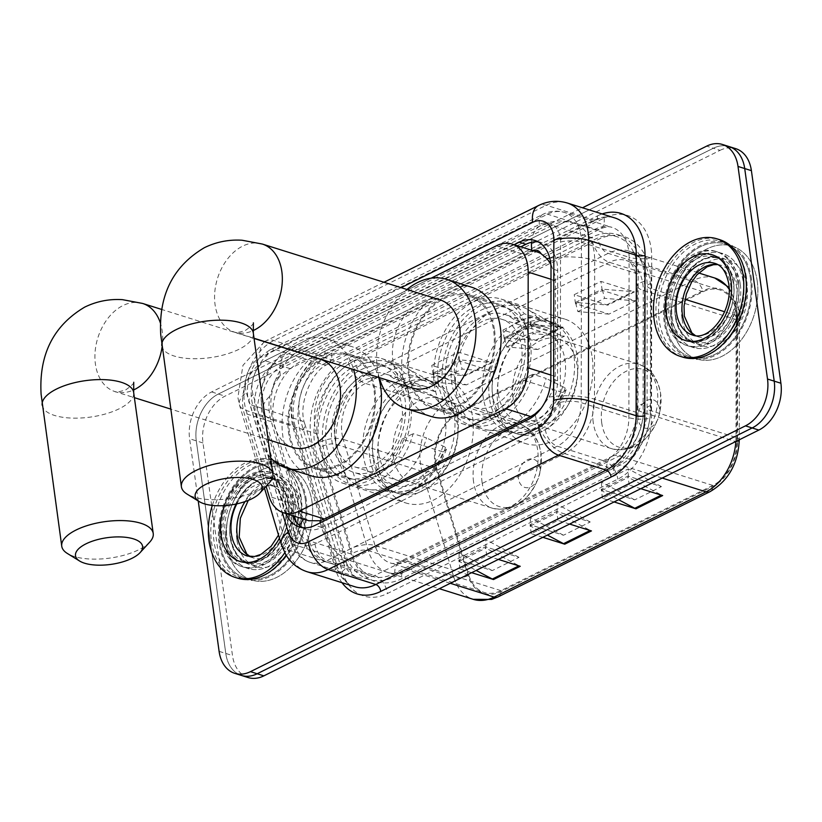 <?xml version="1.0" encoding="UTF-8"?>
<svg xmlns="http://www.w3.org/2000/svg" width="822" height="822" viewBox="0 0 822 822"><rect width="100%" height="100%" fill="white"/><g stroke="black" fill="none" stroke-linecap="round" stroke-linejoin="round"><path stroke-width="0.62" stroke-dasharray="4.11 3.08" d="M472.609 417.278A65.267 45.827 107.4 0 1 454.843 482.072A65.267 45.827 107.4 0 1 405.863 502.972A65.267 45.827 107.4 0 1 378.233 464.142A65.267 45.827 107.4 0 1 396.009 399.348A65.267 45.827 107.4 0 1 444.99 378.439A65.267 45.827 107.4 0 1 472.609 417.278M409.037 397.303A65.267 45.827 107.4 0 1 391.262 462.098A65.267 45.827 107.4 0 1 342.281 482.997A65.267 45.827 107.4 0 1 314.662 444.168A65.267 45.827 107.4 0 1 332.427 379.374A65.267 45.827 107.4 0 1 381.408 358.464A65.267 45.827 107.4 0 1 409.037 397.303M592.261 357.858A65.267 45.827 107.4 0 1 574.496 422.652A65.267 45.827 107.4 0 1 525.515 443.561A65.267 45.827 107.4 0 1 497.896 404.722A65.267 45.827 107.4 0 1 515.661 339.928A65.267 45.827 107.4 0 1 564.642 319.028A65.267 45.827 107.4 0 1 592.261 357.858M528.69 337.883A65.267 45.827 107.4 0 1 510.924 402.677A65.267 45.827 107.4 0 1 461.943 423.587A65.267 45.827 107.4 0 1 434.314 384.747A65.267 45.827 107.4 0 1 452.09 319.953A65.267 45.827 107.4 0 1 501.071 299.054A65.267 45.827 107.4 0 1 528.69 337.883M540.968 408.513L549.075 397.088C553.001 390.532 555.056 383.638 555.24 376.404L555.374 280.651L554.809 274.579L550.781 263.903M273.068 386.72A36.939 25.944 107.4 0 1 280.785 375.582L280.323 375.818A12.309 8.652 -72.6 0 0 273.068 386.72L269.739 396.317C268.321 405.441 268.845 413.908 271.322 421.707L296.3 504.975C298.109 511.233 300.831 515.754 304.459 518.548L308.825 520.737M316.47 433.749A49.258 34.586 107.4 0 1 314.857 426.248A49.258 34.586 107.4 0 1 344.254 363.807L595.816 238.894A49.258 34.586 107.4 0 1 616.788 236.654A49.258 34.586 107.4 0 1 638.17 274.003L637.975 412.839A49.258 34.586 107.4 0 1 608.033 467.235L392.895 574.064A49.258 34.586 107.4 0 1 371.924 576.304A49.258 34.586 107.4 0 1 352.689 554.501L316.47 433.749L272.976 420.083A49.258 34.586 107.4 0 1 271.352 412.572A49.258 34.586 107.4 0 1 300.76 350.141L344.254 363.807M438.321 382.754A59.729 41.932 -72.6 0 0 463.598 418.295A59.729 41.932 -72.6 0 0 508.428 399.163A59.729 41.932 -72.6 0 0 524.683 339.876A59.729 41.932 -72.6 0 0 499.406 304.335A59.729 41.932 -72.6 0 0 454.587 323.467A59.729 41.932 -72.6 0 0 438.321 382.754M494.567 330.413A59.729 41.932 107.4 0 1 478.312 389.7A59.729 41.932 107.4 0 1 433.482 408.832A59.729 41.932 107.4 0 1 408.215 373.301A59.729 41.932 107.4 0 1 424.471 314.004A59.729 41.932 107.4 0 1 469.29 294.882A59.729 41.932 107.4 0 1 494.567 330.413M318.669 442.174A59.729 41.932 -72.6 0 0 343.945 477.716A59.729 41.932 -72.6 0 0 388.765 458.584A59.729 41.932 -72.6 0 0 405.03 399.297A59.729 41.932 -72.6 0 0 379.754 363.756A59.729 41.932 -72.6 0 0 334.924 382.888A59.729 41.932 -72.6 0 0 318.669 442.174M374.914 389.834A59.729 41.932 107.4 0 1 358.659 449.12A59.729 41.932 107.4 0 1 313.829 468.252A59.729 41.932 107.4 0 1 288.553 432.711A59.729 41.932 107.4 0 1 304.818 373.424A59.729 41.932 107.4 0 1 349.638 354.292A59.729 41.932 107.4 0 1 374.914 389.834M532.687 250.556A12.309 8.652 -72.6 0 0 531.875 250.905L531.413 251.142A36.939 25.944 107.4 0 1 537.239 251.984M531.413 251.142L521.569 253.679L290.125 368.605L280.785 375.582M431.19 278.165L264.972 360.704A36.939 25.944 -72.6 0 0 244.134 413.158L266.071 486.305M538.215 241.884A36.939 25.944 107.4 0 1 541.667 242.613A36.939 25.944 107.4 0 1 557.295 264.592A36.939 25.944 107.4 0 1 557.696 270.623L557.542 380.74A36.939 25.944 107.4 0 1 535.091 421.532L321.823 527.436A36.939 25.944 107.4 0 1 306.092 529.111A36.939 25.944 107.4 0 1 302.845 527.734M298.294 503.835A49.258 34.586 107.4 0 1 284.885 552.733A49.258 34.586 107.4 0 1 247.915 568.516A49.258 34.586 107.4 0 1 227.067 539.201A49.258 34.586 107.4 0 1 240.476 490.302A49.258 34.586 107.4 0 1 277.446 474.53A49.258 34.586 107.4 0 1 298.294 503.835A49.258 34.586 107.4 0 1 284.885 552.733A49.258 34.586 107.4 0 1 247.915 568.516A49.258 34.586 107.4 0 1 227.067 539.201A49.258 34.586 107.4 0 1 240.476 490.302A49.258 34.586 107.4 0 1 277.446 474.53A49.258 34.586 107.4 0 1 298.294 503.835M291.594 501.739A49.258 34.586 107.4 0 1 278.185 550.637A49.258 34.586 107.4 0 1 241.226 566.409A49.258 34.586 107.4 0 1 220.378 537.095A49.258 34.586 107.4 0 1 233.787 488.196A49.258 34.586 107.4 0 1 270.757 472.424A49.258 34.586 107.4 0 1 291.594 501.739M743.437 282.799A49.258 34.586 107.4 0 1 730.028 331.698A49.258 34.586 107.4 0 1 693.059 347.47A49.258 34.586 107.4 0 1 672.211 318.165A49.258 34.586 107.4 0 1 685.62 269.267A49.258 34.586 107.4 0 1 722.589 253.484A49.258 34.586 107.4 0 1 743.437 282.799A49.258 34.586 107.4 0 1 730.028 331.698A49.258 34.586 107.4 0 1 693.059 347.47A49.258 34.586 107.4 0 1 672.211 318.165A49.258 34.586 107.4 0 1 685.62 269.267A49.258 34.586 107.4 0 1 722.589 253.484A49.258 34.586 107.4 0 1 743.437 282.799M736.738 280.692A49.258 34.586 107.4 0 1 723.329 329.591A49.258 34.586 107.4 0 1 686.36 345.374A49.258 34.586 107.4 0 1 665.522 316.059A49.258 34.586 107.4 0 1 678.931 267.16A49.258 34.586 107.4 0 1 715.89 251.388A49.258 34.586 107.4 0 1 736.738 280.692M198.236 500.968L189.605 438.763A36.939 25.944 107.4 0 1 211.655 391.93L582.49 207.791M248.121 677.544A36.939 25.944 107.4 0 1 232.482 655.555L202.983 442.966A36.939 25.944 107.4 0 1 225.033 396.142L720.031 150.344L713.342 148.237A36.939 25.944 107.4 0 1 729.073 146.563A36.939 25.944 107.4 0 0 713.342 148.237L218.344 394.036L713.342 148.237L706.653 146.141M202.983 442.966L196.294 440.859A36.939 25.944 107.4 0 1 218.344 394.036A36.939 25.944 107.4 0 0 196.294 440.859L225.793 653.459L196.294 440.859L189.605 438.763M241.421 675.437A36.939 25.944 107.4 0 1 225.793 653.459A36.939 25.944 107.4 0 0 241.421 675.437M514.13 244.72L277.086 362.43A36.939 25.944 -72.6 0 0 256.259 414.884L284.977 510.657A36.939 25.944 -72.6 0 0 286.005 513.565M292.694 515.671A36.939 25.944 107.4 0 1 291.676 512.753L262.948 416.99A36.939 25.944 107.4 0 1 283.785 364.536L520.829 246.826M757.247 281.36A59.112 41.501 107.4 0 1 741.156 340.041A59.112 41.501 107.4 0 1 696.799 358.978A59.112 41.501 107.4 0 1 671.779 323.806A59.112 41.501 107.4 0 1 687.87 265.126A59.112 41.501 107.4 0 1 732.227 246.189A59.112 41.501 107.4 0 1 757.247 281.36A59.112 41.501 107.4 0 1 741.156 340.041A59.112 41.501 107.4 0 1 696.799 358.978A59.112 41.501 107.4 0 1 671.779 323.806A59.112 41.501 107.4 0 1 687.87 265.126A59.112 41.501 107.4 0 1 732.227 246.189A59.112 41.501 107.4 0 1 757.247 281.36M750.558 279.264A59.112 41.501 107.4 0 1 734.467 337.934A59.112 41.501 107.4 0 1 690.1 356.871A59.112 41.501 107.4 0 1 665.09 321.7A59.112 41.501 107.4 0 1 681.181 263.019A59.112 41.501 107.4 0 1 725.538 244.093A59.112 41.501 107.4 0 1 750.558 279.264A59.112 41.501 107.4 0 1 734.467 337.934A59.112 41.501 107.4 0 1 690.1 356.871A59.112 41.501 107.4 0 1 665.09 321.7A59.112 41.501 107.4 0 1 681.181 263.019A59.112 41.501 107.4 0 1 725.538 244.093A59.112 41.501 107.4 0 1 750.558 279.264M312.103 502.406A59.112 41.501 107.4 0 1 296.012 561.077A59.112 41.501 107.4 0 1 251.655 580.013A59.112 41.501 107.4 0 1 226.636 544.842A59.112 41.501 107.4 0 1 242.726 486.162A59.112 41.501 107.4 0 1 287.084 467.235A59.112 41.501 107.4 0 1 312.103 502.406A59.112 41.501 107.4 0 1 296.012 561.077A59.112 41.501 107.4 0 1 251.655 580.013A59.112 41.501 107.4 0 1 226.636 544.842A59.112 41.501 107.4 0 1 242.726 486.162A59.112 41.501 107.4 0 1 287.084 467.235A59.112 41.501 107.4 0 1 312.103 502.406M305.414 500.3A59.112 41.501 107.4 0 1 289.323 558.981A59.112 41.501 107.4 0 1 244.956 577.907A59.112 41.501 107.4 0 1 219.947 542.736A59.112 41.501 107.4 0 1 236.037 484.066A59.112 41.501 107.4 0 1 280.394 465.129A59.112 41.501 107.4 0 1 305.414 500.3A59.112 41.501 107.4 0 1 289.323 558.981A59.112 41.501 107.4 0 1 244.956 577.907A59.112 41.501 107.4 0 1 219.947 542.736A59.112 41.501 107.4 0 1 236.037 484.066A59.112 41.501 107.4 0 1 280.394 465.129A59.112 41.501 107.4 0 1 305.414 500.3M746.427 277.24A60.345 42.364 -72.6 0 0 720.894 241.339A60.345 42.364 -72.6 0 0 675.602 260.666A60.345 42.364 -72.6 0 0 659.182 320.57A60.345 42.364 -72.6 0 0 684.716 356.471A60.345 42.364 -72.6 0 0 729.998 337.143A60.345 42.364 -72.6 0 0 746.427 277.24M751.442 278.822A60.345 42.364 -72.6 0 0 725.908 242.911A60.345 42.364 -72.6 0 0 680.626 262.239A60.345 42.364 -72.6 0 0 664.197 322.142A60.345 42.364 -72.6 0 0 689.73 358.043A60.345 42.364 -72.6 0 0 735.022 338.715A60.345 42.364 -72.6 0 0 751.442 278.822M301.284 498.276A60.345 42.364 -72.6 0 0 275.75 462.375A60.345 42.364 -72.6 0 0 230.458 481.702A60.345 42.364 -72.6 0 0 214.039 541.606A60.345 42.364 -72.6 0 0 239.572 577.506A60.345 42.364 -72.6 0 0 284.854 558.179A60.345 42.364 -72.6 0 0 301.284 498.276M306.298 499.858A60.345 42.364 -72.6 0 0 280.764 463.957A60.345 42.364 -72.6 0 0 235.482 483.285A60.345 42.364 -72.6 0 0 219.053 543.178A60.345 42.364 -72.6 0 0 244.596 579.089A60.345 42.364 -72.6 0 0 289.878 559.761A60.345 42.364 -72.6 0 0 306.298 499.858M736.533 313.388A39.405 27.671 -72.6 0 0 719.856 289.94A39.405 27.671 -72.6 0 0 703.077 291.738L459.138 412.86A39.405 27.671 -72.6 0 0 436.914 468.817L468.766 574.989A39.405 27.671 -72.6 0 0 484.148 592.436A39.405 27.671 -72.6 0 0 500.927 590.648L712.838 485.422A39.405 27.671 -72.6 0 0 736.789 441.907L736.964 319.83A39.405 27.671 -72.6 0 0 736.533 313.388M737.252 313.038A40.391 28.359 107.4 0 1 737.683 319.635L737.509 441.712A40.391 28.359 107.4 0 1 712.962 486.316L501.05 591.542A40.391 28.359 107.4 0 1 468.088 575.503L436.235 469.321A40.391 28.359 107.4 0 1 459.015 411.966L702.954 290.844A40.391 28.359 107.4 0 1 737.252 313.038M222.053 537.629A49.258 34.586 -72.6 0 0 242.891 566.933A49.258 34.586 -72.6 0 0 279.86 551.161A49.258 34.586 -72.6 0 0 293.269 502.263A49.258 34.586 -72.6 0 0 272.421 472.948A49.258 34.586 -72.6 0 0 235.462 488.73A49.258 34.586 -72.6 0 0 222.053 537.629M667.187 316.583A49.258 34.586 -72.6 0 0 688.035 345.898A49.258 34.586 -72.6 0 0 725.004 330.115A49.258 34.586 -72.6 0 0 738.413 281.216A49.258 34.586 -72.6 0 0 717.565 251.912A49.258 34.586 -72.6 0 0 680.606 267.684A49.258 34.586 -72.6 0 0 667.187 316.583M466.495 384.86L435.424 382.343L433.369 374.452L466.495 384.86L493.21 371.595L460.084 361.187L433.04 374.349L433.04 373.167L464.111 375.685A9.854 5.816 -116.4 0 1 465.262 375.911L431.797 365.4L458.512 352.135L491.967 362.646L465.262 375.911M433.04 374.349L431.797 365.4M493.21 371.595L462.128 369.078L459.745 359.902L490.826 362.42A9.854 5.816 -116.4 0 1 491.967 362.646M459.745 361.084L458.512 352.135M608.948 314.127L577.866 311.61L575.821 303.719L608.948 314.127L635.653 300.862L602.526 290.454L575.482 303.616L575.482 302.434L606.564 304.952A9.854 5.816 -116.4 0 1 607.705 305.178L574.239 294.666L600.954 281.401L634.409 291.913L607.705 305.178M575.482 303.616L574.239 294.666M635.653 300.862L604.581 298.345L602.526 290.454L602.197 289.169L633.269 291.687A9.854 5.816 -116.4 0 1 634.409 291.913M602.197 290.351L600.954 281.401M537.722 349.494L506.65 346.976L504.595 339.085L537.722 349.494L564.437 336.229L530.971 325.718L504.266 338.983L504.266 337.801L535.338 340.318A9.854 5.816 -116.4 0 1 536.478 340.544L503.023 330.033L529.728 316.768L563.193 327.279L536.478 340.544M504.266 338.983L503.023 330.033M564.437 336.229L533.355 333.711L530.971 324.536L562.043 327.053A9.854 5.816 -116.4 0 1 563.193 327.279M530.971 325.718L529.728 316.768M720.031 150.344A36.939 25.944 107.4 0 1 735.762 148.669M614.096 501.944L602.505 498.307L629.21 485.042L640.8 488.679M471.653 572.677L460.053 569.04L486.768 555.775L498.358 559.412M542.869 537.311L531.279 533.673L557.984 520.408L569.584 524.046M634.718 499.868L601.54 482.195L628.244 468.93L628.306 476.195L661.433 486.603L634.718 499.868L601.262 489.357L627.967 476.092L628.306 477.377L661.484 495.05A9.854 5.816 63.6 0 0 662.666 495.553M492.275 570.602L459.097 552.929L485.802 539.664L485.853 546.928L518.98 557.337L492.275 570.602L458.81 560.08L485.525 546.825L485.864 548.11L519.042 565.783A9.854 5.816 63.6 0 0 520.223 566.286M563.491 535.235L530.313 517.562L557.028 504.297L557.08 511.561L590.206 521.97L563.491 535.235L530.036 524.713L556.741 511.459L557.09 512.743L590.268 530.416A9.854 5.816 63.6 0 0 591.45 530.92M531.279 533.673L530.036 524.713M557.984 520.408L556.741 511.459M530.313 517.562L530.375 526.008L547.39 535.071M460.053 569.04L458.81 560.08M486.768 555.775L485.525 546.825M459.097 552.929L459.159 561.375L476.164 570.437M602.505 498.307L601.262 489.357M629.21 485.042L627.967 476.092M601.54 482.195L601.601 490.642L618.606 499.704M506.65 346.976L533.355 333.711M504.266 337.801L530.971 324.536M577.866 311.61L604.581 298.345M575.482 302.434L602.197 289.169M435.424 382.343L462.128 369.078M433.04 373.167L459.745 359.902M530.375 526.008L557.09 512.743M590.206 521.97L557.028 504.297M601.601 490.642L628.306 477.377M661.433 486.603L628.244 468.93M459.159 561.375L485.864 548.11M518.98 557.337L485.802 539.664M682.671 357.118A61.568 43.237 107.4 0 1 656.614 320.477A61.568 43.237 107.4 0 1 673.372 259.362A61.568 43.237 107.4 0 1 719.589 239.634M269.452 482.627A46.176 18.382 -7.9 0 1 258.509 490.292A46.176 18.382 -7.9 0 1 187.036 494.063M440.14 299.917A46.176 32.428 -72.6 0 0 405.482 314.703A46.176 32.428 -72.6 0 0 392.906 360.55A46.176 32.428 -72.6 0 0 412.449 388.025M638.119 419.189A14.775 10.378 107.4 0 1 646.945 400.458A14.775 10.378 107.4 0 1 659.491 408.575A14.775 10.378 107.4 0 1 659.295 414.607A14.775 10.378 107.4 0 1 657.826 419.292A14.775 10.378 107.4 0 1 646.575 428.324A14.775 10.378 107.4 0 1 638.119 419.189M513.031 397.211A44.337 31.123 107.4 0 1 525.094 353.203A44.337 31.123 107.4 0 1 558.364 339.003A44.337 31.123 107.4 0 1 577.126 365.379A44.337 31.123 107.4 0 1 577.486 376.281A44.337 31.123 107.4 0 1 568.793 403.941A44.337 31.123 107.4 0 1 531.793 423.587A44.337 31.123 107.4 0 1 513.031 397.211M492.748 399.132A58.496 41.069 107.4 0 1 508.674 341.068A58.496 41.069 107.4 0 1 552.569 322.337A58.496 41.069 107.4 0 1 577.332 357.138A58.496 41.069 107.4 0 1 577.804 371.523A58.496 41.069 107.4 0 1 566.337 408.02A58.496 41.069 107.4 0 1 517.511 433.944A58.496 41.069 107.4 0 1 492.748 399.132M489.409 398.084A58.496 41.069 107.4 0 1 505.325 340.02A58.496 41.069 107.4 0 1 549.23 321.279A58.496 41.069 107.4 0 1 573.982 356.09A58.496 41.069 107.4 0 1 558.056 414.154A58.496 41.069 107.4 0 1 514.161 432.896A58.496 41.069 107.4 0 1 489.409 398.084M454.813 380A46.176 32.428 107.4 0 1 467.379 334.153A46.176 32.428 107.4 0 1 502.037 319.368A46.176 32.428 107.4 0 1 521.58 346.843A46.176 32.428 107.4 0 1 509.013 392.68A46.176 32.428 107.4 0 1 474.356 407.476A46.176 32.428 107.4 0 1 454.813 380M498.307 393.666A46.176 32.428 107.4 0 1 510.883 347.819A46.176 32.428 107.4 0 1 545.531 333.033A46.176 32.428 107.4 0 1 565.084 360.509A46.176 32.428 107.4 0 1 552.507 406.356A46.176 32.428 107.4 0 1 517.85 421.141A46.176 32.428 107.4 0 1 498.307 393.666M409.099 372.859A58.496 41.069 107.4 0 1 425.025 314.785A58.496 41.069 107.4 0 1 468.92 296.054A58.496 41.069 107.4 0 1 493.683 330.855A58.496 41.069 107.4 0 1 477.757 388.929A58.496 41.069 107.4 0 1 433.852 407.661A58.496 41.069 107.4 0 1 409.099 372.859M445.904 384.419A58.496 41.069 107.4 0 1 461.83 326.355A58.496 41.069 107.4 0 1 505.725 307.613A58.496 41.069 107.4 0 1 530.488 342.425A58.496 41.069 107.4 0 1 514.562 400.489A58.496 41.069 107.4 0 1 470.667 419.22A58.496 41.069 107.4 0 1 445.904 384.419M379.261 377.596A67.733 47.553 107.4 0 1 377.329 368.287A67.733 47.553 107.4 0 1 406.952 289.488M431.088 416.466A67.733 47.553 107.4 0 1 402.42 376.168A67.733 47.553 107.4 0 1 420.864 308.938A67.733 47.553 107.4 0 1 471.694 287.238M537.793 318.032A64.034 44.963 -72.6 0 0 527.56 309.36A64.034 44.963 -72.6 0 0 521.61 306.801A64.034 44.963 -72.6 0 0 473.554 327.31A64.034 44.963 -72.6 0 0 456.118 390.871A64.034 44.963 -72.6 0 0 483.223 428.981A64.034 44.963 -72.6 0 0 489.573 430.276A64.034 44.963 -72.6 0 0 546.178 378.449L532.79 374.246A64.034 44.963 107.4 0 1 469.835 424.769A64.034 44.963 107.4 0 1 442.739 386.669A64.034 44.963 107.4 0 1 460.166 323.108A64.034 44.963 107.4 0 1 508.222 302.588A64.034 44.963 107.4 0 1 524.405 313.829L537.793 318.032L557.491 327.978L548.911 321.248A59.04 41.46 107.4 0 1 556.802 327.485C558.621 328.913 557.84 330.465 554.48 332.129A51.724 36.312 -72.6 0 0 545.52 327.218A51.724 36.312 -72.6 0 0 495.378 365.677A51.724 36.312 -72.6 0 0 514.521 425.899A51.724 36.312 -72.6 0 0 562.854 392.546L521.867 379.672A51.724 36.312 107.4 0 1 473.534 413.024A51.724 36.312 107.4 0 1 454.381 352.802A51.724 36.312 107.4 0 1 504.533 314.343A51.724 36.312 107.4 0 1 513.483 319.255L554.47 332.129M513.483 319.255L524.405 313.829M521.867 379.672L532.79 374.246M562.854 392.546L566.163 389.731L565.187 387.902L546.178 378.449M149.789 542.037A46.176 18.382 -7.9 0 1 138.856 549.713A46.176 18.382 -7.9 0 1 67.373 553.473M320.477 359.327A46.176 32.428 -72.6 0 0 285.83 374.123A46.176 32.428 -72.6 0 0 273.253 419.96A46.176 32.428 -72.6 0 0 292.796 447.445M518.466 478.599A14.775 10.378 107.4 0 1 527.282 459.868A14.775 10.378 107.4 0 1 539.828 467.995A14.775 10.378 107.4 0 1 539.643 474.027A14.775 10.378 107.4 0 1 538.174 478.702A14.775 10.378 107.4 0 1 526.912 487.734A14.775 10.378 107.4 0 1 518.466 478.599M393.368 456.621A44.337 31.123 107.4 0 1 405.441 412.613A44.337 31.123 107.4 0 1 438.712 398.413A44.337 31.123 107.4 0 1 457.474 424.789A44.337 31.123 107.4 0 1 457.833 435.701A44.337 31.123 107.4 0 1 449.141 463.351A44.337 31.123 107.4 0 1 412.13 482.997A44.337 31.123 107.4 0 1 393.368 456.621M373.096 458.553A58.496 41.069 107.4 0 1 389.022 400.489A58.496 41.069 107.4 0 1 432.917 381.747A58.496 41.069 107.4 0 1 457.669 416.559A58.496 41.069 107.4 0 1 458.142 430.944A58.496 41.069 107.4 0 1 446.685 467.43A58.496 41.069 107.4 0 1 397.848 493.354A58.496 41.069 107.4 0 1 373.096 458.553M369.746 457.505A58.496 41.069 107.4 0 1 385.672 399.43A58.496 41.069 107.4 0 1 429.577 380.699A58.496 41.069 107.4 0 1 454.33 415.5A58.496 41.069 107.4 0 1 438.403 473.575A58.496 41.069 107.4 0 1 394.509 492.306A58.496 41.069 107.4 0 1 369.746 457.505M335.16 439.41A46.176 32.428 107.4 0 1 347.727 393.574A46.176 32.428 107.4 0 1 382.384 378.778A46.176 32.428 107.4 0 1 401.927 406.253A46.176 32.428 107.4 0 1 389.351 452.1A46.176 32.428 107.4 0 1 354.703 466.896A46.176 32.428 107.4 0 1 335.16 439.41M378.654 453.076A46.176 32.428 107.4 0 1 391.221 407.239A46.176 32.428 107.4 0 1 425.878 392.443A46.176 32.428 107.4 0 1 445.421 419.929A46.176 32.428 107.4 0 1 432.855 465.766A46.176 32.428 107.4 0 1 398.197 480.562A46.176 32.428 107.4 0 1 378.654 453.076M289.447 432.269A58.496 41.069 107.4 0 1 305.373 374.205A58.496 41.069 107.4 0 1 349.268 355.464A58.496 41.069 107.4 0 1 374.02 390.275A58.496 41.069 107.4 0 1 358.104 448.339A58.496 41.069 107.4 0 1 314.199 467.071A58.496 41.069 107.4 0 1 289.447 432.269M326.252 443.839A58.496 41.069 107.4 0 1 342.178 385.765A58.496 41.069 107.4 0 1 386.073 367.033A58.496 41.069 107.4 0 1 410.825 401.835A58.496 41.069 107.4 0 1 394.909 459.899A58.496 41.069 107.4 0 1 351.004 478.64A58.496 41.069 107.4 0 1 326.252 443.839M270.613 457.731A67.733 47.553 107.4 0 1 257.676 427.697A67.733 47.553 107.4 0 1 287.289 348.898M287.474 348.754A67.733 47.553 107.4 0 1 326.94 338.767A67.733 47.553 107.4 0 1 353.604 369.54M311.435 475.887A67.733 47.553 107.4 0 1 282.768 435.588A67.733 47.553 107.4 0 1 301.212 368.348A67.733 47.553 107.4 0 1 352.032 346.658A67.733 47.553 107.4 0 1 378.706 377.421M418.131 377.442A64.034 44.963 -72.6 0 0 407.907 368.78A64.034 44.963 -72.6 0 0 401.958 366.211A64.034 44.963 -72.6 0 0 353.902 386.72A64.034 44.963 -72.6 0 0 336.465 450.292A64.034 44.963 -72.6 0 0 363.571 488.391A64.034 44.963 -72.6 0 0 369.921 489.696A64.034 44.963 -72.6 0 0 426.515 437.869L413.137 433.667A64.034 44.963 107.4 0 1 350.182 484.189A64.034 44.963 107.4 0 1 323.087 446.089A64.034 44.963 107.4 0 1 340.514 382.518A64.034 44.963 107.4 0 1 388.57 362.009A64.034 44.963 107.4 0 1 404.753 373.239L418.131 377.442L437.838 387.388L429.259 380.658A59.04 41.46 107.4 0 1 437.15 386.905C438.969 388.333 438.188 389.875 434.817 391.539A51.724 36.312 -72.6 0 0 425.868 386.638A51.724 36.312 -72.6 0 0 375.716 425.087A51.724 36.312 -72.6 0 0 394.858 485.319A51.724 36.312 -72.6 0 0 443.202 451.956L402.215 439.082A51.724 36.312 107.4 0 1 353.871 472.445A51.724 36.312 107.4 0 1 334.729 412.212A51.724 36.312 107.4 0 1 384.881 373.753A51.724 36.312 107.4 0 1 393.83 378.665L434.817 391.549M393.83 378.665L404.753 373.239M402.215 439.082L413.137 433.667M443.202 451.956L446.51 449.151L445.534 447.322L426.515 437.869M212.312 505.407A61.568 43.237 107.4 0 1 271.938 459.888A61.568 43.237 107.4 0 1 297.996 496.529A61.568 43.237 107.4 0 1 284.741 552.744M237.527 578.154A61.568 43.237 107.4 0 1 211.47 541.523A61.568 43.237 107.4 0 1 228.239 480.397A61.568 43.237 107.4 0 1 274.445 460.68A61.568 43.237 107.4 0 1 300.503 497.31A61.568 43.237 107.4 0 1 286.138 555.179M555.374 280.651L550.997 279.275M531.546 242.274A36.939 21.804 -116.4 0 1 540.547 225.701A36.939 21.804 -116.4 0 1 552.312 225.228A49.258 34.586 107.4 0 1 573.294 222.988A49.258 34.586 107.4 0 1 594.142 252.292A49.258 34.586 107.4 0 1 594.676 260.338L594.481 399.173A49.258 34.586 107.4 0 1 564.539 453.569L349.401 560.399A49.258 34.586 107.4 0 1 328.42 562.638A49.258 34.586 107.4 0 1 309.195 540.835L272.976 420.083A36.939 18.269 -16.7 0 1 263.081 411.801A36.939 18.269 -16.7 0 1 269.739 396.317M531.875 250.905A36.939 21.804 -116.4 0 1 531.793 250.278M320.323 522.751A36.939 21.804 -116.4 0 0 349.401 560.399L392.895 574.064M296.054 521.723L299.3 532.553A36.939 18.269 -16.7 0 0 309.195 540.835L352.689 554.501M535.235 414.791A36.939 21.804 -116.4 0 0 564.539 453.569L608.033 467.235M549.075 397.088A36.939 10.696 0.1 0 1 594.481 399.173L637.975 412.839M549.754 258.17A36.939 10.696 0.1 0 1 594.676 260.338L638.17 274.003M280.323 375.818A36.939 21.804 -116.4 0 1 288.984 350.614A36.939 21.804 -116.4 0 1 300.76 350.141L552.312 225.228L595.816 238.894M371.924 576.304L328.42 562.638C319.758 559.823 312.627 554.84 307.038 547.678L302.938 541.369L299.3 532.553A36.939 18.269 -16.7 0 1 299.753 525.638M303.883 519.185A36.939 18.269 -16.7 0 1 304.459 518.548M521.569 253.679L496.416 245.778M555.24 376.404L550.853 375.027M296.3 504.975L269.113 496.437M271.322 421.707L244.134 413.158M290.125 368.605L264.972 360.704M560.542 242.028A14.775 4.285 0.1 0 1 581.421 242.285L629.107 257.265A39.405 27.671 -72.6 0 0 628.676 250.833A39.405 27.671 -72.6 0 0 612 227.386A39.405 27.671 -72.6 0 0 595.22 229.174L322.789 364.454L275.113 349.473L547.534 214.193A39.405 27.671 107.4 0 1 564.324 212.405A39.405 27.671 107.4 0 1 581.421 242.285L581.195 402.657A39.405 27.671 107.4 0 1 557.244 446.182L326.889 560.563A39.405 27.671 107.4 0 1 310.11 562.351A39.405 27.671 107.4 0 1 294.728 544.914L252.888 405.421A39.405 27.671 107.4 0 1 251.594 399.42A39.405 27.671 107.4 0 1 275.113 349.473A14.775 8.723 63.6 0 0 270.397 349.658A14.775 8.723 63.6 0 0 266.934 359.738A24.629 17.293 -72.6 0 0 252.231 390.964A24.629 17.293 -72.6 0 0 253.042 394.714L294.882 534.197A24.629 17.293 -72.6 0 0 314.99 543.989L545.346 429.598A24.629 17.293 -72.6 0 0 560.316 402.4L560.542 242.028A24.629 17.293 -72.6 0 0 539.366 224.468L266.934 359.738M651.127 248.501A55.413 38.911 107.4 0 1 651.733 257.543L651.497 417.925A55.413 38.911 107.4 0 1 617.815 479.123L387.46 593.505A55.413 38.911 107.4 0 1 342.229 571.496L300.39 432.002A55.413 38.911 107.4 0 1 331.646 353.316L604.078 218.046A55.413 38.911 107.4 0 1 651.127 248.501M545.346 429.598A14.775 8.723 63.6 0 0 557.244 446.182L604.92 461.163A39.405 27.671 -72.6 0 0 628.871 417.648L629.107 257.265A16.008 4.634 -179.9 0 0 651.733 257.543M331.646 353.316A16.008 9.453 -116.4 0 1 327.896 364.238A16.008 9.453 -116.4 0 1 322.789 364.454A39.405 27.671 -72.6 0 0 299.27 414.401A39.405 27.671 -72.6 0 0 300.564 420.402L342.404 559.895A39.405 27.671 -72.6 0 0 357.786 577.332A39.405 27.671 -72.6 0 0 374.565 575.544L604.92 461.163A16.008 9.453 -116.4 0 1 617.815 479.123M307.151 571.752A49.258 34.586 107.4 0 1 287.926 549.949L246.086 410.455A49.258 34.586 107.4 0 1 244.463 402.955A49.258 34.586 107.4 0 1 273.87 340.514L546.291 205.243A49.258 34.586 107.4 0 1 567.272 203.003M342.014 582.706A55.413 38.911 107.4 0 1 335.54 569.389L293.701 429.906A55.413 38.911 107.4 0 1 324.957 351.22L597.378 215.939A6.155 3.637 -116.4 0 1 595.94 220.142A6.155 3.637 -116.4 0 1 593.977 220.224L546.291 205.243A24.629 14.539 63.6 0 0 538.451 205.562M281.504 347.079L260.245 357.642A24.629 17.293 -72.6 0 0 245.542 388.857A24.629 17.293 -72.6 0 0 246.353 392.608L282.265 512.342M264.602 341.572L266.02 340.832A24.629 14.539 63.6 0 1 273.87 340.514L321.546 355.494A49.258 34.586 -72.6 0 0 292.149 417.936A49.258 34.586 -72.6 0 0 293.762 425.436L246.086 410.455A24.629 12.186 -16.7 0 1 239.49 404.948A24.629 12.186 -16.7 0 1 246.353 392.608M597.378 215.939A55.413 38.911 107.4 0 1 602.125 213.956M324.957 351.22A6.155 3.637 -116.4 0 1 323.508 355.423L595.94 220.142C602.999 216.833 609.338 216.114 614.948 217.984A49.258 34.586 -72.6 0 0 593.977 220.224L321.546 355.494A6.155 3.637 -116.4 0 0 323.508 355.423C302.794 364.074 286.909 402.914 295.417 426.824A6.155 3.041 163.3 0 0 293.762 425.436L335.612 564.93A49.258 34.586 -72.6 0 0 354.837 586.733C348.59 586.168 342.723 579.356 337.256 566.307A6.155 3.041 163.3 0 0 335.612 564.93L287.926 549.949A24.629 12.186 -16.7 0 1 281.33 544.431M211.655 391.93L225.033 396.142M219.104 651.353L232.482 655.555M401.157 287.669L281.751 346.956M335.54 569.389A6.155 3.041 163.3 0 0 337.256 566.307L295.417 426.824A6.155 3.041 163.3 0 1 293.701 429.906M383.966 282.265L266.02 340.832A24.629 14.539 63.6 0 0 264.746 341.613M264.55 341.757A24.629 14.539 63.6 0 0 260.245 357.642M560.316 402.4A14.775 4.285 0.1 0 1 581.195 402.657L628.871 417.648A16.008 4.634 -179.9 0 0 651.497 417.925M604.078 218.046A16.008 9.453 -116.4 0 1 600.317 228.968C605.372 226.759 609.266 226.225 612 227.386L564.324 212.405C557.121 210.247 549.959 210.915 542.828 214.388A14.775 8.723 63.6 0 1 547.534 214.193L595.22 229.174A16.008 9.453 -116.4 0 0 600.317 228.968L327.896 364.238C312.226 369.838 297.4 404.989 304.849 423.988A16.008 7.922 163.3 0 0 300.564 420.402L252.888 405.421A14.775 7.306 -16.7 0 1 248.932 402.112A14.775 7.306 -16.7 0 1 253.042 394.714M539.366 224.468A14.775 8.723 63.6 0 1 542.828 214.388L270.397 349.658C253.7 359.872 246.107 375.366 247.638 396.142L290.772 541.595A14.775 7.306 -16.7 0 0 294.728 544.914L342.404 559.895A16.008 7.922 163.3 0 1 346.689 563.481C351.128 573.345 354.827 577.958 357.786 577.332L310.11 562.351C300.533 559.032 294.091 552.117 290.772 541.595A14.775 7.306 -16.7 0 1 294.882 534.197M314.99 543.989A14.775 8.723 63.6 0 0 326.889 560.563L374.565 575.544A16.008 9.453 -116.4 0 1 387.46 593.505M342.229 571.496A16.008 7.922 163.3 0 0 346.689 563.481L304.849 423.988A16.008 7.922 163.3 0 1 300.39 432.002M557.696 270.623L551.007 268.527M557.542 380.74L550.853 378.634M535.091 421.532L528.402 419.436M321.823 527.436L315.134 525.33M291.676 512.753L284.977 510.657M262.948 416.99L256.259 414.884M283.785 364.536L277.086 362.43M436.914 468.817L343.226 439.38A39.405 27.671 107.4 0 1 341.931 433.379A39.405 27.671 107.4 0 1 365.451 383.422L609.39 262.3A39.405 27.671 107.4 0 1 626.169 260.512A39.405 27.671 107.4 0 1 642.845 283.96A39.405 27.671 107.4 0 1 643.277 290.392L643.102 412.469A39.405 27.671 107.4 0 1 619.151 455.984L407.239 561.21A39.405 27.671 107.4 0 1 390.46 562.998A39.405 27.671 107.4 0 1 375.079 545.561L343.226 439.38A22.163 10.963 163.3 0 0 312.874 445.986L344.726 552.158A61.568 43.237 -72.6 0 0 394.971 576.623L606.893 471.396A61.568 43.237 -72.6 0 0 644.314 403.397L644.489 281.319A61.568 43.237 -72.6 0 0 591.542 237.424L347.603 358.556A61.568 43.237 -72.6 0 0 310.85 436.605A61.568 43.237 -72.6 0 0 312.874 445.986M703.077 291.738L609.39 262.3A22.163 13.08 63.6 0 1 591.542 237.424M354.292 360.663A61.568 43.237 -72.6 0 0 317.539 438.712A61.568 43.237 -72.6 0 0 319.563 448.082L351.415 554.264A61.568 43.237 -72.6 0 0 401.67 578.729L613.582 473.503A61.568 43.237 -72.6 0 0 651.003 405.503L651.178 283.426A61.568 43.237 -72.6 0 0 598.231 239.531L354.292 360.663A12.309 7.264 63.6 0 0 364.208 374.472L608.146 253.351A49.258 34.586 107.4 0 1 629.128 251.111A49.258 34.586 107.4 0 1 649.966 280.415A49.258 34.586 107.4 0 1 650.51 288.46L650.336 410.538A49.258 34.586 107.4 0 1 620.394 464.933L408.483 570.16A49.258 34.586 107.4 0 1 387.501 572.4A49.258 34.586 107.4 0 1 368.277 550.596L336.424 444.414A49.258 34.586 107.4 0 1 334.811 436.914A49.258 34.586 107.4 0 1 364.208 374.472L449.87 401.393A49.258 34.586 -72.6 0 0 422.087 471.335L453.929 577.506A49.258 34.586 -72.6 0 0 473.164 599.31M735.854 441.486A49.258 34.586 -72.6 0 0 735.988 437.448L736.163 315.371A49.258 34.586 -72.6 0 0 735.628 307.336A49.258 34.586 -72.6 0 0 729.206 289.365M729.135 287.495L738.927 310.058L739.44 317.806A12.309 3.565 0.1 0 0 736.163 315.371L724.696 311.764M685.014 299.3L650.51 288.46A12.309 3.565 -179.9 0 1 647.233 286.035L647.058 408.113A12.309 3.565 -179.9 0 0 650.336 410.538L735.988 437.448A12.309 3.565 0.1 0 1 739.266 439.791L739.44 317.806A12.309 3.565 0.1 0 1 737.683 319.635M709.972 491.69A12.309 7.264 63.6 0 0 712.962 486.316M501.05 591.542A12.309 7.264 -116.4 0 1 498.06 596.916M468.088 575.503A12.309 6.093 -16.7 0 1 453.929 577.506L368.277 550.596A12.309 6.093 163.3 0 0 351.415 554.264M739.266 439.883A12.309 3.565 0.1 0 1 737.509 441.712M436.235 469.321A12.309 6.093 -16.7 0 1 422.087 471.335L336.424 444.414A12.309 6.093 163.3 0 0 319.563 448.082M459.015 411.966A12.309 7.264 63.6 0 0 449.87 401.393L693.809 280.261A12.309 7.264 -116.4 0 1 702.954 290.844M714.78 278.021A49.258 34.586 -72.6 0 0 693.809 280.261L608.146 253.351A12.309 7.264 63.6 0 1 598.231 239.531M450.271 583.291L408.483 570.16A12.309 7.264 63.6 0 0 404.558 570.324A12.309 7.264 63.6 0 0 401.67 578.729M662.183 478.065L620.394 464.933A12.309 7.264 63.6 0 0 616.469 465.098A12.309 7.264 63.6 0 0 613.582 473.503M651.003 405.503A12.309 3.565 -179.9 0 0 647.058 408.113C647.695 431.581 632.056 458.337 616.469 465.098L404.558 570.324C397.869 573.386 392.186 574.075 387.501 572.4L439.38 588.706M651.178 283.426A12.309 3.565 -179.9 0 0 647.233 286.035C646.965 274.312 644.448 265.321 639.691 259.053C638.54 256.536 635.016 253.885 629.128 251.111L698.7 272.976M500.927 590.648L407.239 561.21A22.163 13.08 63.6 0 0 400.17 561.498A22.163 13.08 63.6 0 0 394.971 576.623M468.766 574.989L375.079 545.561A22.163 10.963 163.3 0 0 344.726 552.158M459.138 412.86L365.451 383.422A22.163 13.08 63.6 0 1 347.603 358.556M736.964 319.83L643.277 290.392A22.163 6.422 -179.9 0 1 637.379 286.015L637.204 408.092A22.163 6.422 -179.9 0 0 643.102 412.469L736.789 441.907M712.838 485.422L619.151 455.984A22.163 13.08 63.6 0 0 612.092 456.272A22.163 13.08 63.6 0 0 606.893 471.396M644.314 403.397A22.163 6.422 -179.9 0 0 637.204 408.092C638.036 428.19 623.374 451.977 612.092 456.272L400.17 561.498C395.68 563.44 392.433 563.943 390.46 562.998L484.148 592.436M644.489 281.319A22.163 6.422 -179.9 0 0 637.379 286.015C636.156 270.407 632.416 261.91 626.169 260.512L719.856 289.94M535.338 340.318L562.043 327.053M606.564 304.952L633.269 291.687M464.111 375.685L490.826 362.42M738.577 284.535A43.689 30.681 107.4 0 1 726.679 327.906A43.689 30.681 107.4 0 1 693.891 341.901A43.689 30.681 107.4 0 1 675.396 315.905A43.689 30.681 107.4 0 1 687.295 272.534A43.689 30.681 107.4 0 1 720.082 258.54A43.689 30.681 107.4 0 1 738.577 284.535M740.303 284.35A44.922 31.544 107.4 0 1 713.486 341.294A44.922 31.544 107.4 0 1 675.345 316.604A44.922 31.544 107.4 0 1 702.163 259.66A44.922 31.544 107.4 0 1 740.303 284.35M670.382 314.323A43.689 30.681 107.4 0 1 682.27 270.952A43.689 30.681 107.4 0 1 715.058 256.957A43.689 30.681 107.4 0 1 733.553 282.953A43.689 30.681 107.4 0 1 721.654 326.334A43.689 30.681 107.4 0 1 688.867 340.318A43.689 30.681 107.4 0 1 670.382 314.323M733.604 282.254A44.922 31.544 107.4 0 1 706.797 339.198A44.922 31.544 107.4 0 1 668.656 314.507A44.922 31.544 107.4 0 1 695.463 257.563A44.922 31.544 107.4 0 1 733.604 282.254M717.565 264.499A37.535 26.355 107.4 0 1 720.75 265.198L714.893 263.359A37.535 26.355 107.4 0 1 730.779 285.696A37.535 26.355 107.4 0 1 720.555 322.954A37.535 26.355 107.4 0 1 692.391 334.975L698.248 336.815A37.535 26.355 107.4 0 1 695.237 335.571M717.719 264.581L720.75 265.198A37.535 26.355 107.4 0 1 736.635 287.536A37.535 26.355 107.4 0 1 726.412 324.793A37.535 26.355 107.4 0 1 698.248 336.815L695.412 335.592M682.034 318.71A44.922 31.544 107.4 0 1 708.852 261.766A44.922 31.544 107.4 0 1 746.993 286.457A44.922 31.544 107.4 0 1 720.175 343.401A44.922 31.544 107.4 0 1 682.034 318.71M262.3 244.042A46.176 32.428 -72.6 0 0 242.634 246.138A46.176 32.428 -72.6 0 0 215.066 304.674A46.176 32.428 -72.6 0 0 234.609 332.15A46.176 32.428 -72.6 0 0 253.042 330.639M161.842 345.805A46.176 18.382 172.1 0 0 190.56 358.649A46.176 18.382 172.1 0 0 238.945 349.319A46.176 18.382 172.1 0 0 253.32 333.115M601.735 422.96A40.73 28.595 107.4 0 1 626.045 371.339A40.73 28.595 107.4 0 1 660.621 393.728A40.73 28.595 107.4 0 1 660.107 410.353A40.73 28.595 107.4 0 1 656.059 423.248A40.73 28.595 107.4 0 1 625.018 448.134A40.73 28.595 107.4 0 1 601.735 422.96M593.217 422.405A44.337 31.123 107.4 0 1 605.28 378.397A44.337 31.123 107.4 0 1 638.55 364.197A44.337 31.123 107.4 0 1 657.312 390.573A44.337 31.123 107.4 0 1 645.239 434.581A44.337 31.123 107.4 0 1 611.979 448.781A44.337 31.123 107.4 0 1 593.217 422.405M565.187 387.902A59.04 41.46 107.4 0 1 513.884 432.742A59.04 41.46 107.4 0 1 486.172 362.779A59.04 41.46 107.4 0 1 548.911 321.248L527.56 309.36M162.037 347.213A46.176 32.428 -72.6 0 0 162.181 330.927A46.176 32.428 -72.6 0 0 160.598 323.683M142.638 303.452A46.176 32.428 -72.6 0 0 122.981 305.548A46.176 32.428 -72.6 0 0 95.414 364.084A46.176 32.428 -72.6 0 0 114.957 391.57A46.176 32.428 -72.6 0 0 133.39 390.049M42.189 405.225A46.176 18.382 172.1 0 0 70.908 418.059A46.176 18.382 172.1 0 0 119.293 408.729A46.176 18.382 172.1 0 0 133.667 392.526M482.082 482.38A40.73 28.595 107.4 0 1 506.393 430.759A40.73 28.595 107.4 0 1 540.968 453.138A40.73 28.595 107.4 0 1 540.455 469.763A40.73 28.595 107.4 0 1 536.396 482.658A40.73 28.595 107.4 0 1 505.366 507.544A40.73 28.595 107.4 0 1 482.082 482.38M473.554 481.815A44.337 31.123 107.4 0 1 485.627 437.807A44.337 31.123 107.4 0 1 518.898 423.607A44.337 31.123 107.4 0 1 537.66 449.983A44.337 31.123 107.4 0 1 525.587 493.991A44.337 31.123 107.4 0 1 492.316 508.191A44.337 31.123 107.4 0 1 473.554 481.815M445.534 447.322A59.04 41.46 107.4 0 1 394.231 492.152A59.04 41.46 107.4 0 1 366.52 422.2A59.04 41.46 107.4 0 1 429.259 380.658L407.907 368.78M293.433 505.571A43.689 30.681 107.4 0 1 281.535 548.942A43.689 30.681 107.4 0 1 248.747 562.936A43.689 30.681 107.4 0 1 230.252 536.941A43.689 30.681 107.4 0 1 242.151 493.57A43.689 30.681 107.4 0 1 274.938 479.575A43.689 30.681 107.4 0 1 293.433 505.571M295.16 505.396A44.922 31.544 107.4 0 1 268.342 562.34A44.922 31.544 107.4 0 1 230.201 537.65A44.922 31.544 107.4 0 1 257.019 480.706A44.922 31.544 107.4 0 1 295.16 505.396M225.238 535.369A43.689 30.681 107.4 0 1 237.126 491.988A43.689 30.681 107.4 0 1 269.924 477.993A43.689 30.681 107.4 0 1 288.409 503.999A43.689 30.681 107.4 0 1 276.521 547.37A43.689 30.681 107.4 0 1 243.723 561.364A43.689 30.681 107.4 0 1 225.238 535.369M288.46 503.29A44.922 31.544 107.4 0 1 261.653 560.234A44.922 31.544 107.4 0 1 223.512 535.543A44.922 31.544 107.4 0 1 250.32 478.599A44.922 31.544 107.4 0 1 288.46 503.29M236.828 503.865A37.535 26.355 107.4 0 1 269.75 484.394A37.535 26.355 107.4 0 1 285.635 506.732A37.535 26.355 107.4 0 1 275.411 543.989A37.535 26.355 107.4 0 1 247.247 556.011L253.104 557.85A37.535 26.355 107.4 0 1 250.094 556.607M224.622 505.592A44.922 31.544 107.4 0 1 258.93 474.767A44.922 31.544 107.4 0 1 285.953 502.499A44.922 31.544 107.4 0 1 279.439 538.122M245.069 501.595A37.535 26.355 107.4 0 1 275.606 486.234A37.535 26.355 107.4 0 1 291.491 508.571A37.535 26.355 107.4 0 1 281.268 545.829A37.535 26.355 107.4 0 1 253.104 557.85L250.268 556.628M236.89 539.746A44.922 31.544 107.4 0 1 263.708 482.802A44.922 31.544 107.4 0 1 301.849 507.493A44.922 31.544 107.4 0 1 275.031 564.437A44.922 31.544 107.4 0 1 236.89 539.746M342.281 482.997L405.863 502.972M461.943 423.587L525.515 443.561M616.788 236.654L573.294 222.988C562.001 219.659 551.079 220.563 540.547 225.701L288.984 350.614C268.465 362.81 259.3 380.74 261.468 404.393L263.081 411.801L294.399 516.206M433.482 408.832L463.598 418.295M313.829 468.252L343.945 477.716M349.638 354.292L379.754 363.756M469.29 294.882L499.406 304.335M501.071 299.054L564.642 319.028M381.408 358.464L444.99 378.439M541.667 242.613L534.968 240.507M264.365 341.705L242.952 365.348L237.877 397.499L239.49 404.948L264.437 488.093M241.226 566.409L242.891 566.933M686.36 345.374L688.035 345.898M715.89 251.388L717.565 251.912M270.757 472.424L272.421 472.948M306.092 529.111L299.403 527.005M690.1 356.871L696.799 358.978L690.1 356.871M244.956 577.907L251.655 580.013L244.956 577.907M720.894 241.339L725.908 242.911M275.75 462.375L280.764 463.957M239.572 577.506L244.596 579.089M684.716 356.471L689.73 358.043M280.394 465.129L287.084 467.235L280.394 465.129M725.538 244.093L732.227 246.189L725.538 244.093M675.725 316.172C679.321 335.715 689.268 340.719 693.891 341.901L688.867 340.318C707.65 349.72 739.112 314.425 733.224 282.686C729.71 263.369 719.867 258.19 715.058 256.957L720.082 258.54C701.084 249.2 669.879 284.556 675.725 316.172M253.382 322.82C253.823 323.796 251.183 326.334 245.449 330.413C238.904 332.509 235.287 333.085 234.609 332.15L254.039 338.253M558.364 339.003L638.55 364.197C647.695 368.122 655.833 371.523 660.611 393.296L660.107 410.353L659.295 414.607M549.23 321.279L552.569 322.337M502.037 319.368L545.531 333.033M468.92 296.054L505.725 307.613M433.852 407.661L470.667 419.22M474.356 407.476L517.85 421.141M514.161 432.896L517.511 433.944M577.486 376.281L577.804 371.523M568.793 403.941L566.337 408.02M531.793 423.587L611.979 448.781C630.7 452.665 645.393 444.157 656.059 423.248L657.826 419.292M469.835 424.769L483.223 428.981M545.52 327.218L504.533 314.343M514.521 425.899L473.534 413.024M566.163 389.731C554.922 418.501 537.496 432.845 513.884 432.742L489.573 430.276M508.222 302.588L521.61 306.801M133.729 382.24C134.171 383.216 131.53 385.744 125.797 389.823C119.252 391.919 115.635 392.505 114.957 391.57L134.376 397.663M254.06 338.459L161.913 309.514M438.712 398.413L518.898 423.607C528.032 427.532 536.18 430.934 540.948 452.717L540.455 469.763L539.643 474.027M429.577 380.699L432.917 381.747M382.384 378.778L425.878 392.443M349.268 355.464L386.073 367.033M326.94 338.767L352.032 346.658M314.199 467.071L351.004 478.64M354.703 466.896L398.197 480.562M394.509 492.306L397.848 493.354M457.833 435.701L458.142 430.944M449.141 463.351L446.685 467.43M412.13 482.997L492.316 508.191C511.037 512.085 525.731 503.578 536.396 482.658L538.174 478.702M268.106 439.688L170.616 409.048M350.182 484.189L363.571 488.391M425.868 386.638L384.881 373.753M394.858 485.319L353.871 472.445M446.51 449.151C435.27 477.921 417.843 492.255 394.231 492.152L369.921 489.696M388.57 362.009L401.958 366.211M230.581 537.218C234.178 556.761 244.124 561.765 248.747 562.936L243.723 561.364C262.516 570.756 293.968 535.461 288.08 503.722C284.566 484.415 274.723 479.226 269.924 477.993L274.938 479.575C255.94 470.235 224.735 505.592 230.581 537.218M271.938 459.888L274.445 460.68M248.265 500.403L251.871 495.8L261.92 487.878L268.321 485.761L275.606 486.234L269.75 484.394C272.74 485.319 280.343 488.032 283.652 505.098L278.524 535.06"/><path stroke-width="1.23" d="M266.071 486.305L269.113 496.437A36.939 25.944 -72.6 0 0 283.539 512.794A36.939 25.944 -72.6 0 0 299.27 511.109L505.592 408.657A36.939 25.944 -72.6 0 0 528.053 367.866L528.186 272.113A36.939 25.944 -72.6 0 0 527.786 266.081A36.939 25.944 -72.6 0 0 512.147 244.103A36.939 25.944 -72.6 0 0 496.416 245.778L431.19 278.165M550.781 263.903L546.959 258.663L541.03 253.659A12.309 8.652 -72.6 0 0 532.687 250.556M512.147 244.103L537.239 251.984A36.939 25.944 107.4 0 1 541.03 253.659M283.539 512.794L308.825 520.737L319.922 520.737L324.413 519.011L530.745 416.559L535.071 413.908L540.968 408.513M286.005 513.565A36.939 25.944 -72.6 0 0 299.403 527.005A36.939 25.944 -72.6 0 0 315.134 525.33L528.402 419.436A36.939 25.944 -72.6 0 0 550.853 378.634L551.007 268.527A36.939 25.944 -72.6 0 0 550.606 262.495A36.939 25.944 -72.6 0 0 534.968 240.507A36.939 25.944 -72.6 0 0 519.237 242.192L514.13 244.72M520.829 246.826L525.936 244.288A36.939 25.944 107.4 0 1 538.215 241.884M582.49 207.791L706.653 146.141A36.939 25.944 107.4 0 1 722.384 144.456A36.939 25.944 107.4 0 1 738.012 166.445L767.512 379.034A36.939 25.944 107.4 0 1 745.462 425.858L250.463 671.656A36.939 25.944 107.4 0 1 234.732 673.331A36.939 25.944 107.4 0 1 219.104 651.353L198.236 500.968M722.384 144.456L735.762 148.669A36.939 25.944 107.4 0 1 751.4 170.647L780.9 383.237L774.211 381.141A36.939 25.944 107.4 0 1 752.161 427.964L257.163 673.763A36.939 25.944 107.4 0 1 241.421 675.437A36.939 25.944 107.4 0 0 257.163 673.763L752.161 427.964A36.939 25.944 107.4 0 0 774.211 381.141L744.711 168.541L774.211 381.141L767.512 379.034M729.073 146.563A36.939 25.944 107.4 0 1 744.711 168.541A36.939 25.944 107.4 0 0 729.073 146.563M302.845 527.734A36.939 25.944 107.4 0 1 292.694 515.671M780.9 383.237A36.939 25.944 107.4 0 1 758.85 430.07L263.852 675.859A36.939 25.944 107.4 0 1 248.121 677.544L234.732 673.331M618.606 499.704L634.779 508.315A9.854 5.816 63.6 0 0 635.961 508.818L614.096 501.944M640.8 488.679L662.666 495.553L635.961 508.818M476.164 570.437L492.337 579.048A9.854 5.816 63.6 0 0 493.519 579.551L471.653 572.677M498.358 559.412L520.223 566.286L493.519 579.551M547.39 535.071L563.553 543.681A9.854 5.816 63.6 0 0 564.735 544.185L542.869 537.311M569.584 524.046L591.45 530.92L564.735 544.185M654.107 319.696A61.568 43.237 107.4 0 1 670.865 258.57A61.568 43.237 107.4 0 1 717.072 238.853A61.568 43.237 107.4 0 1 743.139 275.483A61.568 43.237 107.4 0 1 726.371 336.609A61.568 43.237 107.4 0 1 680.164 356.327A61.568 43.237 107.4 0 1 654.107 319.696M717.072 238.853L719.589 239.634A61.568 43.237 107.4 0 1 745.646 276.274A61.568 43.237 107.4 0 1 728.878 337.4A61.568 43.237 107.4 0 1 682.671 357.118L680.164 356.327M205.695 484.405A33.866 13.481 172.1 0 0 199.284 501.615A33.866 13.481 172.1 0 0 251.696 498.862A33.866 13.481 172.1 0 0 259.721 493.231A33.866 13.481 172.1 0 0 247.802 478.229A33.866 13.481 172.1 0 0 205.695 484.405M199.284 501.615L187.036 494.063A46.176 18.382 -7.9 0 1 181.405 486.788A46.176 18.382 -7.9 0 1 195.77 470.585A46.176 18.382 -7.9 0 1 244.165 461.255A46.176 18.382 -7.9 0 1 272.883 474.089A46.176 18.382 -7.9 0 1 269.452 482.627L259.721 493.231M254.039 338.253L412.449 388.025A46.176 32.428 -72.6 0 0 447.106 373.239A46.176 32.428 -72.6 0 0 459.683 327.392A46.176 32.428 -72.6 0 0 440.14 299.917L262.3 244.042L242.1 240.24C228.855 239.408 216.278 241.894 204.37 247.689C173.021 266.256 158.482 295.283 160.752 334.78L181.405 486.788M406.952 289.488A67.733 47.553 107.4 0 1 446.593 279.357A67.733 47.553 107.4 0 1 475.26 319.655A67.733 47.553 107.4 0 1 456.827 386.895A67.733 47.553 107.4 0 1 405.996 408.585A67.733 47.553 107.4 0 1 379.261 377.596M446.593 279.357L471.694 287.238A67.733 47.553 107.4 0 1 500.351 327.546A67.733 47.553 107.4 0 1 481.918 394.776A67.733 47.553 107.4 0 1 431.088 416.466L405.996 408.585M86.033 543.815A33.866 13.481 172.1 0 0 79.631 561.036A33.866 13.481 172.1 0 0 132.044 558.272A33.866 13.481 172.1 0 0 140.069 552.651A33.866 13.481 172.1 0 0 128.15 537.639A33.866 13.481 172.1 0 0 86.033 543.815M79.631 561.036L67.373 553.473A46.176 18.382 -7.9 0 1 61.742 546.198A46.176 18.382 -7.9 0 1 76.117 529.995A46.176 18.382 -7.9 0 1 124.512 520.665A46.176 18.382 -7.9 0 1 153.231 533.509A46.176 18.382 -7.9 0 1 149.789 542.037L140.069 552.651M268.106 439.688L292.796 447.445A46.176 32.428 -72.6 0 0 327.454 432.649A46.176 32.428 -72.6 0 0 340.031 386.813A46.176 32.428 -72.6 0 0 320.477 359.327L254.06 338.459M353.604 369.54A67.733 47.553 107.4 0 1 355.607 379.076A67.733 47.553 107.4 0 1 337.164 446.305A67.733 47.553 107.4 0 1 286.333 468.006A67.733 47.553 107.4 0 1 270.613 457.731M378.706 377.421A67.733 47.553 107.4 0 1 380.699 386.957A67.733 47.553 107.4 0 1 362.266 454.196A67.733 47.553 107.4 0 1 311.435 475.887L286.333 468.006M284.741 552.744A61.568 43.237 107.4 0 1 235.02 577.373A61.568 43.237 107.4 0 1 208.963 540.732A61.568 43.237 107.4 0 1 212.312 505.407M286.138 555.179A61.568 43.237 107.4 0 1 237.527 578.154L235.02 577.373M550.997 279.275L528.186 272.113M531.793 250.278A36.939 21.804 -116.4 0 1 531.546 242.274M535.235 414.791A36.939 21.804 -116.4 0 1 535.071 413.908M320.323 522.751A36.939 21.804 -116.4 0 1 319.922 520.737M546.959 258.663A36.939 10.696 0.1 0 1 549.754 258.17M299.753 525.638A36.939 18.269 -16.7 0 1 303.883 519.185M550.853 375.027L528.053 367.866M530.745 416.559L505.592 408.657M324.413 519.011L299.27 511.109M525.936 244.288L519.237 242.192M282.265 512.342L288.193 532.101A24.629 17.293 -72.6 0 0 308.291 541.883L538.646 427.502A24.629 17.293 -72.6 0 0 553.617 400.293L553.853 239.921A24.629 17.293 -72.6 0 0 553.586 235.904A24.629 17.293 -72.6 0 0 532.666 222.361L401.157 287.669M567.272 203.003A49.258 34.586 107.4 0 1 588.12 232.318A49.258 34.586 107.4 0 1 588.655 240.353L636.331 255.334A49.258 34.586 -72.6 0 0 635.796 247.299A49.258 34.586 -72.6 0 0 614.948 217.984L567.272 203.003C557.45 200.106 547.842 200.958 538.451 205.562A24.629 14.539 63.6 0 0 532.666 222.361M602.125 213.956A55.413 38.911 107.4 0 1 644.427 246.405A55.413 38.911 107.4 0 1 645.034 255.447L644.808 415.819A55.413 38.911 107.4 0 1 611.126 477.017L380.771 591.408A55.413 38.911 107.4 0 1 342.014 582.706M745.462 425.858L758.85 430.07M738.012 166.445L751.4 170.647M250.463 671.656L263.852 675.859M553.853 239.921A24.629 7.131 0.1 0 1 588.655 240.353L588.429 400.735L636.105 415.716L636.331 255.334A6.155 1.788 -179.9 0 0 645.034 255.447M553.617 400.293A24.629 7.131 0.1 0 1 588.429 400.735A49.258 34.586 107.4 0 1 558.487 455.131L606.163 470.112A49.258 34.586 -72.6 0 0 636.105 415.716A6.155 1.788 -179.9 0 0 644.808 415.819M538.646 427.502A24.629 14.539 63.6 0 0 558.487 455.131L328.132 569.512L375.808 584.493L606.163 470.112A6.155 3.637 -116.4 0 1 611.126 477.017M308.291 541.883A24.629 14.539 63.6 0 0 328.132 569.512A49.258 34.586 107.4 0 1 307.151 571.752L354.837 586.733A49.258 34.586 -72.6 0 0 375.808 584.493A6.155 3.637 -116.4 0 1 380.771 591.408M264.437 488.093L281.33 544.431A24.629 12.186 -16.7 0 1 288.193 532.101M724.696 311.764L685.014 299.3M662.183 478.065L706.047 491.854A12.309 7.264 63.6 0 0 709.972 491.69L498.06 596.916A12.309 7.264 -116.4 0 1 494.135 597.08L706.047 491.854A49.258 34.586 -72.6 0 0 735.854 441.486M498.06 596.916L491.638 599.413L473.164 599.31A49.258 34.586 -72.6 0 0 494.135 597.08L450.271 583.291M739.266 439.883L739.266 439.791A12.309 3.565 0.1 0 1 739.266 439.883C738.115 463.659 728.354 480.921 709.972 491.69M729.206 289.365A49.258 34.586 -72.6 0 0 714.78 278.021L698.7 272.976M563.553 543.681L590.104 530.498M634.779 508.315L661.33 495.132M492.337 579.048L518.888 565.865M676.506 312.637A37.535 26.355 107.4 0 1 686.719 275.38A37.535 26.355 107.4 0 1 714.893 263.359C717.883 264.283 725.487 266.996 728.795 284.052C733.08 310.531 709.427 342.034 692.391 334.975A37.535 26.355 107.4 0 1 676.506 312.637M666.139 313.716A44.922 31.544 107.4 0 1 692.956 256.772A44.922 31.544 107.4 0 1 731.097 281.463A44.922 31.544 107.4 0 1 704.279 338.407A44.922 31.544 107.4 0 1 666.139 313.716M695.237 335.571A37.535 26.355 107.4 0 1 682.363 314.477A37.535 26.355 107.4 0 1 717.565 264.499M253.042 330.639A46.176 32.428 -72.6 0 0 254.275 330.054A46.176 32.428 -72.6 0 0 281.843 271.517A46.176 32.428 -72.6 0 0 262.3 244.042M253.382 322.82L253.32 333.115A46.176 18.382 172.1 0 0 224.601 320.272A46.176 18.382 172.1 0 0 176.216 329.601A46.176 18.382 172.1 0 0 161.842 345.805M160.598 323.683A46.176 32.428 -72.6 0 0 142.638 303.452L122.437 299.65C109.192 298.828 96.626 301.314 84.717 307.109C53.368 325.676 38.829 354.703 41.1 394.19L61.742 546.198M133.729 382.24L133.667 392.526A46.176 18.382 172.1 0 0 104.949 379.682A46.176 18.382 172.1 0 0 56.554 389.022A46.176 18.382 172.1 0 0 42.189 405.225M133.39 390.049A46.176 32.428 -72.6 0 0 134.623 389.464A46.176 32.428 -72.6 0 0 162.037 347.213M278.524 535.06L271.106 546.311L260.995 554.347L254.522 556.494L247.247 556.011A37.535 26.355 107.4 0 1 231.362 533.683A37.535 26.355 107.4 0 1 236.828 503.865M279.439 538.122A44.922 31.544 107.4 0 1 245.459 562.474A44.922 31.544 107.4 0 1 220.995 534.752A44.922 31.544 107.4 0 1 224.622 505.592M250.094 556.607A37.535 26.355 107.4 0 1 237.219 535.523A37.535 26.355 107.4 0 1 245.069 501.595M294.399 516.206L296.054 521.723M281.33 544.431L285.768 554.573C290.865 562.998 297.996 568.721 307.151 571.752M538.451 205.562L383.966 282.265M729.135 287.495L714.78 278.021M473.164 599.31L439.38 588.706M717.719 264.581L713.465 264.725L707.064 266.831L697.015 274.753L691.549 282.265L686.349 294.101L684.048 306.216L684.336 316.121L691.939 332.992L695.412 335.592M253.32 333.115L272.883 474.089M161.913 309.514L142.638 303.452M133.667 392.526L153.231 533.509M170.616 409.048L134.376 397.663M248.265 500.403L240.332 518.292L239.192 537.156L246.805 554.028L250.268 556.628"/></g></svg>
